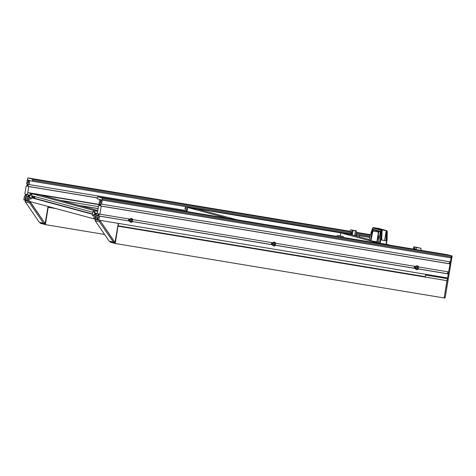 <?xml version="1.0" encoding="UTF-8"?>
<svg xmlns="http://www.w3.org/2000/svg" width="476" height="476" viewBox="0 0 476 476"><rect width="100%" height="100%" fill="white"/><g stroke="black" fill="none" stroke-linecap="round" stroke-linejoin="round"><path stroke-width="0.71" d="M382.091 230.408L381.996 229.914L386.262 230.622L386.923 231.282L386.31 230.503L381.24 229.712L381.526 230.39L382.091 230.408L381.716 239.434L381.062 238.904L381.526 230.39A0.512 0.321 -2.5 0 0 380.889 230.61L380.431 238.887L381.062 238.904L380.431 238.887L379.61 243.2L380.163 243.307L380.99 239L381.704 239.487L381.609 240.071A25.436 0.643 -170.2 0 0 385.869 240.779L381.627 239.94M386.351 231.11L385.976 240.136L386.768 239.958L385.971 240.19L385.869 240.779M386.726 239.845L387.071 239.981L386.726 239.845L386.923 231.282A0.512 0.321 -4.3 0 1 387.28 231.556L387.28 231.556A0.512 0.321 -4.3 0 1 387.256 231.663L387.071 239.981L386.393 244.325L386.095 244.289L386.393 244.325M378.896 230.83L378.432 232.008A25.436 0.643 -170.2 0 1 372.839 231.086L372.286 230.967L370.423 240.725L370.977 240.826L372.839 231.086L373.47 229.932L380.253 231.764L373.422 229.926A0.512 0.488 105.1 0 0 373.47 229.932M372.286 230.967L373.071 229.343A0.512 0.488 105.1 0 0 373.422 229.926L373.458 229.932M379.61 243.2L378.349 242.861L378.646 242.897L378.349 242.861L380.199 233.103L380.074 231.235A0.512 0.488 105.1 0 0 380.294 231.752M378.872 231.395L377.206 241.844L376.909 241.808L377.206 241.844M373.005 228.087L373.398 227.593L378.479 228.391L386.31 230.503M378.89 228.504L373.398 227.593A0.512 0.488 -74.9 0 0 372.881 228.01L369.983 236.06L369.162 240.38L370.423 240.725M377.224 241.85L378.753 232.044L378.432 232.008L376.909 241.808A25.436 0.643 -170.2 0 1 370.977 240.826M369.459 240.416L369.162 240.38L369.459 240.416M373.374 227.593L372.583 228.242L369.971 236.031A0.512 0.512 0 0 0 369.965 236.054L370.352 236.013L369.983 236.06L369.144 240.374M386.768 239.958L387.071 239.981L386.768 239.958L386.095 244.289A25.436 0.643 -170.2 0 1 380.163 243.307M386.262 230.622L384.566 240.422M383.698 240.41L381.651 240.017L383.698 240.41M380.889 230.61L380.729 230.128A0.512 0.488 -74.9 0 1 381.24 229.712L373.398 227.593M29.756 195.214A3.814 1 -80.6 0 0 29.524 195.773L29.393 196.523A3.814 1 -80.6 0 0 29.429 197.225M32.118 196.35A1.386 1.339 -74.9 0 1 32.457 195.945M34.534 196.505A1.386 1.339 -74.9 0 1 33.957 198.195M32.249 197.915A1.386 1.339 -74.9 0 1 31.946 197.135M33.742 196.445L33.04 196.332L32.582 196.897L32.826 197.582L33.522 197.701L33.98 197.129L33.742 196.445M32.82 197.564L33.522 197.701M33.356 197.653L33.98 197.129M33.814 197.088L33.576 196.421M29.441 197.231L29.786 195.225L30.726 195.475A2.505 0.654 99.4 0 1 31.547 194.166A2.505 0.654 99.4 0 1 31.88 195.916A2.505 0.654 99.4 0 1 31.226 198.629A2.505 0.654 99.4 0 1 30.726 199.111A2.505 0.654 99.4 0 1 30.381 197.48L29.441 197.231M32.047 197.879L32.362 195.922M424.747 251.34L427.073 251.733L424.747 251.34M426.312 251.596L425.473 251.459L426.312 251.596M109.2 241.189L114.978 242.409L118.304 223.387L114.978 242.409L100.055 220.602L95.283 219.329L100.127 220.703L114.805 242.379L100.127 220.703M109.468 241.356L114.841 242.474L113.449 242.225L99.514 221.858L100.025 220.781L99.514 221.858L95.182 220.685L95.2 219.394L95.081 220.561L109.159 241.142L94.98 220.376M118.221 223.375L100.061 220.364M39.335 222.328L45.107 223.541L48.058 206.453M25.329 200.533L25.216 201.699L39.294 222.274L25.115 201.509M39.597 222.494L44.976 223.607L43.584 223.357L29.649 202.99L25.317 201.824L25.335 200.527L30.161 201.913L45.041 223.44L30.262 201.842L29.649 202.99L30.262 201.842M25.436 200.455L30.161 201.729M25.43 200.342L30.202 201.634M48.237 206.501L45.107 223.541L30.19 201.741L31.249 201.913M438.455 277.157A9.193 8.871 105.1 0 0 439.134 276.538M437.349 276.978A8.36 8.062 105.1 0 0 438.122 276.372M437.248 276.961A8.36 8.062 105.1 0 0 438.027 276.36M436.331 276.806A7.735 7.461 105.1 0 0 437.224 276.223M439.14 277.27A9.817 9.472 105.1 0 0 439.759 276.645M449.386 262.782L449.546 263.781M102.394 198.04L97.735 196.784L97.3 197.719L97.128 198.718L102.304 200.116L101.269 199.837L100.739 202.907L100.222 202.77L100.751 199.7L99.716 199.42L99.026 203.425L99.817 203.639L99.472 205.644L98.675 205.43L97.294 213.45L98.086 213.665L97.741 215.67L96.943 215.455L96.253 219.466L96.943 215.455L96.152 215.241L96.497 213.236L97.294 213.45L97.639 211.445L95.051 210.749L97.681 211.183L95.051 210.749L94.706 212.754L95.498 212.968L95.152 214.974L94.361 214.759L93.665 218.77L94.7 219.049L95.23 215.979L95.747 216.116L95.218 219.186L97.288 219.745L97.818 216.675L98.336 216.818L97.806 219.882L98.841 220.162L99.532 216.158L98.74 215.943L99.085 213.938L99.883 214.152L101.263 206.132L100.472 205.918L100.817 203.912L101.614 204.127L102.394 198.04L451.147 255.82L446.482 254.559L451.147 255.82L451.23 256.891L444.304 296.988L445.274 297.149L444.84 298.083L115.24 243.504L118.322 224.136M447.458 254.72L421.111 250.358L447.458 254.72L452.117 255.981L445.274 297.149M449.677 263.032L449.558 263.74M349.67 238.898L351.996 239.291L349.67 238.898M351.234 239.16L350.395 239.017L351.234 239.16M274.592 226.463L276.913 226.856L274.592 226.463M276.151 226.719L275.312 226.582L276.151 226.719M199.515 214.021L201.836 214.414L199.515 214.021M201.074 214.283L200.235 214.14L201.074 214.283M124.432 201.586L126.759 201.979L124.432 201.586M125.997 201.842L125.158 201.705L125.997 201.842M452.117 255.981L451.147 255.82L451.23 256.891L452.2 257.052M427.246 251.75L424.491 251.286L427.246 251.75M352.169 239.315L349.408 238.845L352.169 239.315M277.091 226.874L274.331 226.409L277.091 226.874M202.008 214.438L199.254 213.974L202.008 214.438M126.931 201.997L124.171 201.532L126.931 201.997M101.614 204.127L450.367 261.901L451.058 257.897L102.304 200.116L451.058 257.897L451.23 256.891L102.477 199.117M114.746 242.534L114.234 242.629M110.158 241.546L110.063 242.105L115.24 243.504M117.911 226.516L115.406 241.005M425.675 275.045L447.291 278.644L444.132 297.988L444.852 298.083M439.556 276.859L442.68 277.401L442.603 277.847M442.68 277.401L439.538 276.877M447.119 280.697L118.226 226.207M446.946 280.65L118.048 226.165M447.291 278.644L425.669 275.063M118.292 225.808L425.389 276.687L425.8 274.331L118.703 223.452L118.042 225.743M129.311 219.025A1.654 1.595 105.1 0 0 129.055 221.001M129.865 221.715A1.654 1.595 105.1 0 0 130.019 221.762L130.537 221.905A1.654 1.595 105.1 0 0 132.506 220.721A1.654 1.595 105.1 0 0 131.394 218.71A1.654 1.595 105.1 0 0 129.389 220.049A1.654 1.595 105.1 0 0 130.537 221.905M131.394 218.71L130.876 218.573A1.654 1.595 105.1 0 0 130.721 218.538M130.674 219.484L130.126 220.168L130.418 220.989L131.257 221.126L131.804 220.447L131.513 219.626L130.674 219.484M130.406 220.959L131.257 221.126M130.995 221.06L131.804 220.447M131.543 220.376L131.269 219.585M129.169 219.002A1.72 1.654 105.1 0 0 128.907 220.959M129.24 219.014A1.72 1.654 105.1 0 0 128.972 220.977M130.002 221.828L129.972 221.816A1.72 1.654 105.1 0 0 130.448 221.881M131.311 218.686A1.72 1.654 105.1 0 0 130.864 218.502L130.894 218.508M95.355 212.927L95.01 214.932M93.992 212.558L94.706 212.754L95.051 210.749L27.775 192.584L27.424 194.589L28.221 194.803L27.87 196.808L27.078 196.594L26.388 200.598L27.424 200.878L27.953 197.814L28.471 197.951L27.941 201.021L93.665 218.77L94.361 214.759L93.659 214.569A2.505 0.654 99.4 0 1 92.826 215.878A2.505 0.654 99.4 0 1 92.493 214.129A2.505 0.654 99.4 0 1 93.147 211.415A2.505 0.654 99.4 0 1 93.647 210.933A2.505 0.654 99.4 0 1 93.992 212.558L94.932 212.814L94.587 214.819L95.016 214.89M92.481 214.248L92.469 214.248A2.547 0.666 99.4 0 0 92.82 215.914A2.547 0.666 99.4 0 0 93.659 214.569L94.587 214.819M277.216 219.335L279.543 219.728L277.216 219.335M278.781 219.597L277.942 219.454L278.781 219.597M202.139 206.899L204.46 207.292L202.139 206.899M203.698 207.155L202.859 207.018L203.698 207.155M127.056 194.458L129.383 194.857L127.056 194.458M128.621 194.72L127.782 194.583L128.621 194.72M51.979 182.022L54.306 182.415L51.979 182.022M53.544 182.278L52.705 182.141L53.544 182.278M272.207 242.7A1.654 1.595 105.1 0 0 271.945 244.676M272.754 245.384A1.654 1.595 105.1 0 0 272.909 245.438L273.426 245.574A1.654 1.595 105.1 0 0 275.396 244.396A1.654 1.595 105.1 0 0 274.289 242.385A1.654 1.595 105.1 0 0 272.284 243.718A1.654 1.595 105.1 0 0 273.426 245.574M274.289 242.385L273.771 242.242A1.654 1.595 105.1 0 0 273.611 242.213M273.569 243.159L273.016 243.843L273.307 244.664L274.146 244.801L274.694 244.117L274.408 243.295L273.569 243.159M273.295 244.634L274.146 244.801M273.89 244.729L274.694 244.117M274.438 244.051L274.158 243.254M272.064 242.677A1.72 1.654 105.1 0 0 271.796 244.634M272.135 242.689A1.72 1.654 105.1 0 0 271.861 244.652M272.891 245.497L272.861 245.491A1.72 1.654 105.1 0 0 273.343 245.551M274.2 242.361A1.72 1.654 105.1 0 0 273.754 242.177L273.789 242.183M415.096 266.37A1.654 1.595 105.1 0 0 414.84 268.345M415.649 269.059A1.654 1.595 105.1 0 0 415.804 269.107L416.322 269.249A1.654 1.595 105.1 0 0 418.291 268.071A1.654 1.595 105.1 0 0 417.178 266.054A1.654 1.595 105.1 0 0 415.173 267.393A1.654 1.595 105.1 0 0 416.322 269.249M417.178 266.054L416.661 265.917A1.654 1.595 105.1 0 0 416.506 265.882M416.458 266.834L415.911 267.512L416.202 268.333L417.041 268.476L417.589 267.792L417.297 266.971L416.458 266.834M416.191 268.303L417.041 268.476M416.78 268.404L417.589 267.792M417.327 267.72L417.053 266.929M414.953 266.346A1.72 1.654 105.1 0 0 414.691 268.303M415.024 266.358A1.72 1.654 105.1 0 0 414.757 268.321M415.786 269.172L415.756 269.16A1.72 1.654 105.1 0 0 416.232 269.226M417.095 266.03A1.72 1.654 105.1 0 0 416.649 265.846L416.678 265.858M380.83 243.682L340.78 232.871L340.245 235.971A1.94 0.506 -80.6 0 1 340.292 235.995A1.94 0.506 -80.6 0 0 340.245 235.971A1.94 0.506 -80.6 0 1 340.292 235.995A1.94 0.506 -80.6 0 0 340.245 235.971A1.94 0.506 -80.6 0 1 340.292 235.995A1.94 0.506 -80.6 0 0 340.245 235.971L340.78 232.871L350.467 234.478L369.299 239.559M390.516 245.289L386.435 244.188M378.485 242.04L377.248 241.707M337.871 235.519L342.637 236.34M337.02 235.37L343.488 236.489M236.929 219.793L338.168 236.614M335.366 236.096L336.306 236.31M347.165 233.686L338.448 232.24L347.171 233.686A1.017 0.982 -74.9 0 1 347.266 233.704A1.017 1.017 0 0 0 347.165 233.686L338.448 232.24L347.171 233.686A1.017 0.982 -74.9 0 1 347.266 233.704A1.017 1.017 0 0 0 347.165 233.686L347.171 233.686A1.017 0.982 -74.9 0 1 347.266 233.704A1.017 1.017 0 0 0 347.165 233.686L338.448 232.24L349.503 234.317L340.78 232.871L349.503 234.317L340.78 232.871L340.245 235.971L340.78 232.871L338.454 232.24L340.78 232.871L340.245 235.971M344.773 233.329L346.004 233.537L344.773 233.329M351.181 234.668L351.788 231.157L352.627 231.384L352.02 234.894M350.633 234.519L351.11 231.764L350.282 231.818M349.931 233.853L349.842 234.37M349.836 231.681L350.699 229.819L353.025 230.444L352.246 234.954M350.699 229.819L356.578 230.896L354.156 230.497L355.447 230.848L354.626 235.596M355.715 235.894L356.578 230.896M353.025 230.444L355.447 230.848M413.769 246.848L416.101 247.472L416.274 249.62L421.117 250.424L420.945 248.276L416.197 247.246L413.769 246.848L413.388 249.079M415.03 249.353L415.084 249.037L415.863 249.245M414.471 249.257L414.667 248.139L413.822 247.913L413.614 249.115M416.101 247.472L420.945 248.276M186.586 211.505L186.919 209.577L184.98 209.053L185.218 207.887A1.017 0.982 -74.9 0 1 186.36 207.042L338.454 232.24M187.014 211.576L187.544 208.518L185.182 207.875L184.98 209.053M188.252 207.357L340.78 232.871M189.478 207.601L188.371 207.417L189.478 207.601M188.538 207.405L190.43 207.768L188.538 207.405M345.219 233.389L346.004 233.537L345.219 233.389M339.227 232.449L194.815 208.417L339.221 232.502M187.544 211.665L187.026 211.522L187.717 207.512L197.403 209.119L237.453 219.93M227.766 218.323L187.717 207.512M27.078 196.594L26.287 196.38L26.632 194.375L27.424 194.589L28.81 186.568L28.019 186.354L28.364 184.349L29.155 184.563L29.851 180.553L28.816 180.273L28.286 183.343L27.769 183.206L28.298 180.136L27.263 179.857L32.439 181.255L32.612 180.249L32.523 179.178L27.87 177.917L26.573 183.867L27.364 184.081L27.019 186.08L26.222 185.866L24.841 193.887L25.633 194.101L25.287 196.106L24.49 195.892L23.8 199.902L24.835 200.182L25.365 197.112L25.883 197.254L25.353 200.325L26.388 200.598L27.078 196.594L27.888 196.725M279.715 219.751L276.955 219.287L279.715 219.751M204.638 207.31L201.878 206.846L204.638 207.31M129.555 194.874L126.8 194.41L129.555 194.874M54.478 182.439L51.717 181.969L54.478 182.439M379.539 236.483L378.123 236.102L379.539 236.483M32.439 181.255L350.723 233.984M355.899 234.841L369.757 237.137M377.754 238.458L379.122 238.684M378.134 236.007L379.556 236.388M44.881 223.672L44.369 223.762M40.293 222.679L40.198 223.238L45.375 224.636L48.32 206.525M48.046 207.655L45.541 222.137M104.577 234.448L45.375 224.636M56.138 208.637L48.362 207.346M55.966 208.589L48.183 207.298M356.566 236.12L356.762 234.983M369.709 237.387L359.35 235.668L359.154 236.822M379.075 238.934L377.712 238.708M48.177 206.876L48.492 206.572M52.199 207.572L48.427 206.947M30.726 195.475L30.012 195.285L30.363 193.28L40.049 194.886L97.806 210.481M34.843 196.588A2.547 0.666 99.4 0 1 34.522 198.29L31.553 197.802A2.547 0.666 99.4 0 1 30.72 199.146A2.547 0.666 99.4 0 1 30.369 197.48L29.423 197.165M92.505 213.95L34.522 198.29M94.004 212.564A2.547 0.666 99.4 0 0 93.653 210.898A2.547 0.666 99.4 0 0 92.82 212.242L31.898 195.797A2.547 0.666 99.4 0 0 31.553 194.125A2.547 0.666 99.4 0 0 30.714 195.475M92.469 214.248L31.553 197.802M28.977 201.3L29.667 197.29L28.977 201.3M96.943 215.455L97.753 215.592L96.943 215.455M96.152 215.241L97.764 215.509M94.7 219.049L95.23 219.133M95.605 214.045L95.682 214.956L95.968 213.254L95.605 214.045M79.575 205.561L98.127 208.631M78.784 205.346L98.139 208.553M28.875 197.076L29.22 195.071L30.012 195.285L30.363 193.28L99.627 204.757M59.809 200.223L98.472 206.626M27.775 192.584L99.668 204.496M27.424 200.878L27.947 200.967M28.328 195.88L28.405 196.79L28.691 195.089L28.328 195.88M416.089 269.398A1.91 1.839 105.1 0 0 416.714 269.303M417.553 266.209A1.91 1.839 105.1 0 0 417.053 265.81M274.979 245.14L414.477 268.25A1.91 1.839 -74.9 0 1 414.763 266.316M99.883 214.152L129.829 219.109A1.91 1.839 -74.9 0 1 132.899 219.62L272.718 242.784A1.91 1.839 -74.9 0 1 275.794 243.295L415.613 266.459A1.91 1.839 -74.9 0 1 418.684 266.965L448.636 271.927L450.016 263.906L449.225 263.692L449.558 261.77M418.142 266.822L418.684 266.965M417.845 268.839L418.339 268.97A1.91 1.839 -74.9 0 1 415.268 268.464L414.477 268.25M447.827 271.796L447.494 273.718L448.285 273.932L447.595 277.942L98.841 220.162M99.924 204.722L100.002 205.632L100.287 203.93L99.924 204.722M98.193 214.741L98.27 215.652L98.556 213.95L98.193 214.741M98.74 215.943L128.687 220.9A1.91 1.839 -74.9 0 1 128.978 218.972M99.532 216.158L128.687 220.9M132.06 221.489L272.373 244.789A1.91 1.839 -74.9 0 0 275.449 245.301L415.268 268.464M132.554 221.626A1.91 1.839 -74.9 0 1 129.484 221.114M418.339 268.97L448.285 273.932M97.288 219.745L97.818 219.835M98.675 205.43L99.484 205.567M100.222 202.77L100.745 202.853M100.472 205.918L449.225 263.692M101.263 206.132L450.016 263.906M132.084 221.465L271.582 244.575A1.91 1.839 -74.9 0 1 271.867 242.641M275.253 243.147L275.794 243.295M132.358 219.472L132.899 219.62M274.95 245.164L275.449 245.301M271.582 244.575L272.373 244.789M130.305 222.054A1.91 1.839 105.1 0 0 130.93 221.959M131.769 218.865A1.91 1.839 105.1 0 0 131.269 218.466M273.194 245.723A1.91 1.839 105.1 0 0 273.825 245.628M274.658 242.54A1.91 1.839 105.1 0 0 274.164 242.141M417.868 268.809L447.494 273.718M27.471 185.158L27.548 186.068L27.834 184.367L27.471 185.158M25.74 195.178L25.817 196.088L26.103 194.386L25.74 195.178M26.287 196.38L27.9 196.647M24.835 200.182L25.359 200.271M24.49 195.892L25.299 196.029M26.222 185.866L27.031 186.003M27.769 183.206L28.292 183.29M29.155 184.563L186.735 210.666M28.019 186.354L97.282 197.826M28.81 186.568L97.271 197.909M380.199 233.103L380.425 231.812M380.074 231.235L373.071 229.343M380.729 230.128L372.881 228.01M95.194 219.394L100.025 220.596M115.15 242.433L118.399 223.637M97.735 196.784L415.822 249.483L97.729 196.784M347.171 233.686L349.503 234.317L347.171 233.686M185.218 207.875L185.182 207.875A1.017 1.017 0 0 1 186.348 207.042M27.87 177.917L350.015 231.288L27.864 177.917M356.328 232.336L370.328 234.656L356.328 232.336M32.523 179.178L351.074 231.949M356.25 232.806L370.203 235.12M378.069 236.423L379.503 236.661M32.612 180.249L350.895 232.978M356.072 233.835L369.947 236.138M377.908 237.453L379.312 237.685M386.411 244.331L387.083 239.993A0.512 0.512 0 0 0 387.089 239.963L387.28 231.556L386.732 230.622M378.753 232.044L378.89 231.401M378.331 242.855L380.181 233.097M34.212 198.242A1.779 1.779 0 0 0 34.736 196.558M48.243 206.501L45.297 223.571M347.266 233.704L349.545 234.323M348.771 234.115L348.848 233.668L348.771 234.115M195.071 208.488L188.996 207.482"/></g></svg>
